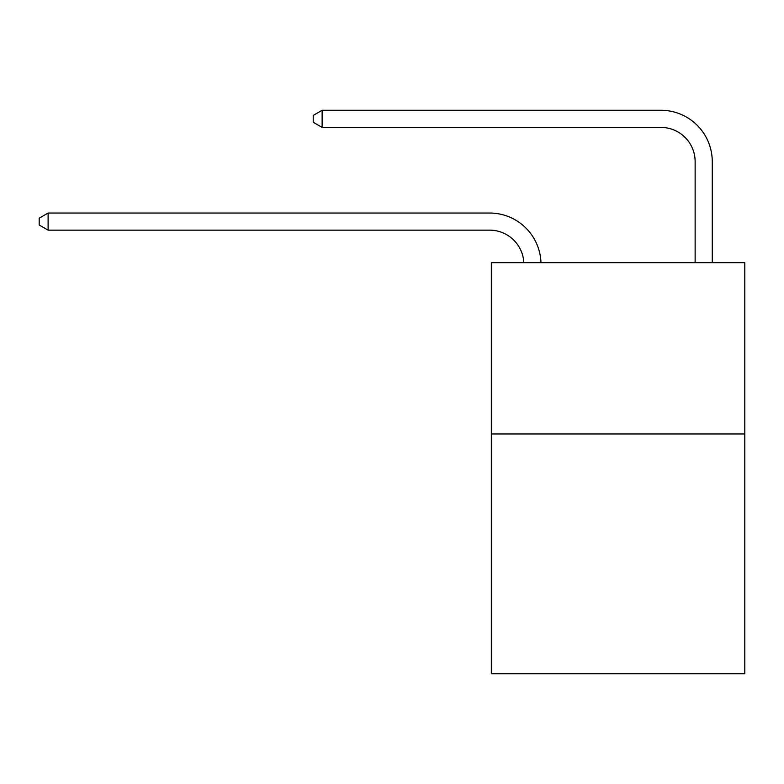 <?xml version="1.0" encoding="UTF-8"?>
<svg xmlns="http://www.w3.org/2000/svg" width="784" height="784" viewBox="0 0 784 784"><rect width="100%" height="100%" fill="white"/><g stroke="black" fill="none" stroke-linecap="round" stroke-linejoin="round"><path stroke-width="1.18" d="M744.8 433.964L744.8 673.73L491.333 673.73L491.333 262.699L744.8 262.699L744.8 433.964L491.333 433.964M489.618 230.153A34.251 34.251 0 0 1 523.83 262.699A34.251 34.251 0 0 0 489.618 230.153A34.251 34.251 0 0 1 523.83 262.699A34.251 34.251 0 0 0 489.618 230.153A34.251 34.251 0 0 1 523.83 262.699A34.251 34.251 0 0 0 489.618 230.153A34.251 34.251 0 0 1 523.83 262.699A34.251 34.251 0 0 0 489.618 230.153A34.251 34.251 0 0 1 523.83 262.699A34.251 34.251 0 0 0 489.618 230.153A34.251 34.251 0 0 1 523.83 262.699A34.251 34.251 0 0 0 489.618 230.153A34.251 34.251 0 0 1 523.83 262.699A34.251 34.251 0 0 0 489.618 230.153A34.251 34.251 0 0 1 523.83 262.699A34.251 34.251 0 0 0 489.618 230.153A34.251 34.251 0 0 1 523.83 262.699A34.251 34.251 0 0 0 489.618 230.153A34.251 34.251 0 0 1 523.83 262.699A34.251 34.251 0 0 0 489.618 230.153A34.251 34.251 0 0 1 523.83 262.699A34.251 34.251 0 0 0 489.618 230.153A34.251 34.251 0 0 1 523.83 262.699A34.251 34.251 0 0 0 489.618 230.153A34.251 34.251 0 0 1 523.83 262.699A34.251 34.251 0 0 0 489.618 230.153A34.251 34.251 0 0 1 523.83 262.699A34.251 34.251 0 0 0 489.618 230.153A34.251 34.251 0 0 1 523.83 262.699A34.251 34.251 0 0 0 489.618 230.153A34.251 34.251 0 0 1 523.83 262.699A34.251 34.251 0 0 0 489.618 230.153A34.251 34.251 0 0 1 523.83 262.699A34.251 34.251 -43.7 0 0 489.618 230.153L48.108 230.153L39.2 225.018L39.2 218.168L48.108 213.032L489.618 213.032A51.381 51.381 0 0 1 540.97 262.699M695.134 262.699L695.134 161.651A34.251 34.251 0 0 0 660.883 127.4L322.126 127.4L313.218 122.265L313.218 115.415L322.126 110.27L660.883 110.27A51.381 51.381 0 0 1 712.264 161.651L712.264 262.699M48.108 230.153L48.108 213.032L489.618 213.032M695.134 161.651A34.251 34.251 0 0 0 660.883 127.4A34.251 34.251 0 0 1 695.134 161.651A34.251 34.251 0 0 0 660.883 127.4A34.251 34.251 0 0 1 695.134 161.651A34.251 34.251 0 0 0 660.883 127.4A34.251 34.251 0 0 1 695.134 161.651A34.251 34.251 0 0 0 660.883 127.4A34.251 34.251 0 0 1 695.134 161.651A34.251 34.251 0 0 0 660.883 127.4A34.251 34.251 0 0 1 695.134 161.651A34.251 34.251 0 0 0 660.883 127.4A34.251 34.251 0 0 1 695.134 161.651A34.251 34.251 0 0 0 660.883 127.4A34.251 34.251 0 0 1 695.134 161.651A34.251 34.251 0 0 0 660.883 127.4A34.251 34.251 0 0 1 695.134 161.651A34.251 34.251 0 0 0 660.883 127.4A34.251 34.251 0 0 1 695.134 161.651A34.251 34.251 0 0 0 660.883 127.4A34.251 34.251 0 0 1 695.134 161.651A34.251 34.251 0 0 0 660.883 127.4A34.251 34.251 0 0 1 695.134 161.651A34.251 34.251 0 0 0 660.883 127.4A34.251 34.251 0 0 1 695.134 161.651A34.251 34.251 0 0 0 660.883 127.4A34.251 34.251 0 0 1 695.134 161.651A34.251 34.251 0 0 0 660.883 127.4A34.251 34.251 0 0 1 695.134 161.651A34.251 34.251 0 0 0 660.883 127.4A34.251 34.251 0 0 1 695.134 161.651A34.251 34.251 0 0 0 660.883 127.4A34.251 34.251 0 0 1 695.134 161.651A34.251 34.251 0 0 0 660.883 127.4M322.126 127.4L322.126 110.27L660.883 110.27"/></g></svg>
